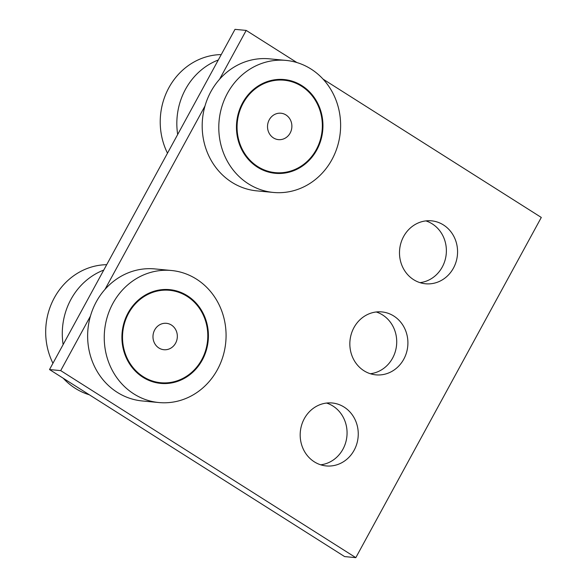 <?xml version="1.0" encoding="UTF-8"?>
<svg xmlns="http://www.w3.org/2000/svg" width="587" height="587" viewBox="0 0 587 587"><rect width="100%" height="100%" fill="white"/><g stroke="black" fill="none" stroke-linecap="round" stroke-linejoin="round"><path stroke-width="0.88" d="M370.346 373.728A31.61 29.012 95.4 0 0 395.998 348.839A31.61 29.012 95.4 0 0 382.607 314.962A31.61 29.012 95.4 0 0 376.216 311.976M393.796 316.026A31.61 29.012 -84.6 0 1 406.424 352.875A31.61 29.012 -84.6 0 1 375.885 374.858A31.61 29.012 -84.6 0 1 363.955 370.749A31.61 29.012 -84.6 0 1 351.327 333.893A31.61 29.012 -84.6 0 1 381.866 311.917A31.61 29.012 -84.6 0 1 393.796 316.026M420.006 282.648A31.61 29.012 95.4 0 0 445.658 257.759A31.61 29.012 95.4 0 0 432.259 223.882A31.61 29.012 95.4 0 0 425.876 220.903M443.449 224.946A31.61 29.012 -84.6 0 1 456.084 261.802A31.61 29.012 -84.6 0 1 425.538 283.778A31.61 29.012 -84.6 0 1 413.615 279.669A31.61 29.012 -84.6 0 1 400.98 242.813A31.61 29.012 -84.6 0 1 431.526 220.837A31.61 29.012 -84.6 0 1 443.449 224.946M320.693 464.809A31.61 29.012 95.4 0 0 346.345 439.912A31.61 29.012 95.4 0 0 332.946 406.035A31.61 29.012 95.4 0 0 326.563 403.056M344.136 407.099A31.61 29.012 -84.6 0 1 356.771 443.955A31.61 29.012 -84.6 0 1 326.225 465.931A31.61 29.012 -84.6 0 1 314.302 461.822A31.61 29.012 -84.6 0 1 301.667 424.973A31.61 29.012 -84.6 0 1 332.213 402.99A31.61 29.012 -84.6 0 1 344.136 407.099M285.964 114.949A13.266 12.173 -84.6 0 1 291.262 130.409A13.266 12.173 -84.6 0 1 278.451 139.633A13.266 12.173 -84.6 0 1 273.447 137.908A13.266 12.173 -84.6 0 1 268.142 122.448A13.266 12.173 -84.6 0 1 280.96 113.225A13.266 12.173 -84.6 0 1 285.964 114.949M311 69.024A66.316 60.865 95.4 0 0 285.979 60.402A66.316 60.865 95.4 0 0 221.908 106.511A66.316 60.865 95.4 0 0 248.404 183.826A66.316 60.865 95.4 0 0 273.425 192.448A66.316 60.865 95.4 0 0 337.503 146.339A66.316 60.865 95.4 0 0 311 69.024M273.425 192.448L256.82 190.87A66.316 60.865 -84.6 0 1 231.799 182.249A66.316 60.865 -84.6 0 1 205.303 104.934A66.316 60.865 -84.6 0 1 269.374 58.825L285.979 60.402M257.48 167.185A47.085 43.218 -84.6 0 1 238.667 112.286A47.085 43.218 -84.6 0 1 284.159 79.553A47.085 43.218 -84.6 0 1 301.923 85.673A47.085 43.218 -84.6 0 1 320.737 140.564A47.085 43.218 -84.6 0 1 275.244 173.304A47.085 43.218 -84.6 0 1 257.48 167.185M283.726 79.516A47.085 43.218 -84.6 0 1 301.05 85.592A47.085 43.218 -84.6 0 1 312.071 95.659M301.608 86.245A46.424 42.609 95.4 0 0 284.101 80.214A46.424 42.609 95.4 0 0 239.247 112.491A46.424 42.609 95.4 0 0 257.796 166.605A46.424 42.609 95.4 0 0 275.31 172.644A46.424 42.609 95.4 0 0 320.164 140.366A46.424 42.609 95.4 0 0 301.608 86.245M275.31 172.644L274.437 172.563A46.424 42.609 -84.6 0 1 256.923 166.525A46.424 42.609 -84.6 0 1 246.467 157.111M252.843 90.024A46.424 42.609 -84.6 0 1 283.22 80.126L284.101 80.214M89.393 394.816A66.316 60.865 -84.6 0 1 75.305 388.352A66.316 60.865 -84.6 0 1 63.213 378.226M52.947 363.272A66.316 60.865 -84.6 0 1 106.695 264.686M103.76 270.071A66.316 60.865 95.4 0 0 63.132 344.584M171.419 325.037A13.266 12.173 95.4 0 0 166.415 323.312A13.266 12.173 95.4 0 0 153.596 332.536A13.266 12.173 95.4 0 0 158.901 347.996A13.266 12.173 95.4 0 0 163.905 349.72A13.266 12.173 95.4 0 0 176.716 340.497A13.266 12.173 95.4 0 0 171.419 325.037M196.454 279.118A66.316 60.865 -84.6 0 1 222.957 356.434A66.316 60.865 -84.6 0 1 158.879 402.543A66.316 60.865 -84.6 0 1 133.865 393.921A66.316 60.865 -84.6 0 1 107.362 316.606A66.316 60.865 -84.6 0 1 171.433 270.497A66.316 60.865 -84.6 0 1 196.454 279.118M171.433 270.497L154.829 268.919A66.316 60.865 95.4 0 0 90.758 315.021A66.316 60.865 95.4 0 0 117.253 392.343A66.316 60.865 95.4 0 0 142.274 400.958L158.879 402.543M187.378 295.76A47.085 43.218 -84.6 0 1 206.198 350.659A47.085 43.218 -84.6 0 1 160.699 383.392A47.085 43.218 -84.6 0 1 142.942 377.272A47.085 43.218 -84.6 0 1 124.121 322.38A47.085 43.218 -84.6 0 1 169.614 289.64A47.085 43.218 -84.6 0 1 187.378 295.76M160.266 383.348A47.085 43.218 95.4 0 0 191.149 372.833M197.525 305.746A47.085 43.218 95.4 0 0 186.505 295.679A47.085 43.218 95.4 0 0 169.181 289.604M143.25 376.7A46.424 42.609 95.4 0 0 160.765 382.731A46.424 42.609 95.4 0 0 205.619 350.461A46.424 42.609 95.4 0 0 187.07 296.34A46.424 42.609 95.4 0 0 169.555 290.301A46.424 42.609 95.4 0 0 124.701 322.579A46.424 42.609 95.4 0 0 143.25 376.7M131.921 367.205A46.424 42.609 95.4 0 0 142.377 376.619A46.424 42.609 95.4 0 0 159.891 382.651L160.765 382.731M169.555 290.301L168.682 290.22A46.424 42.609 95.4 0 0 138.297 300.118M305.695 162.746A47.085 43.218 -84.6 0 1 274.811 173.26M221.24 54.591A66.316 60.865 95.4 0 0 167.493 153.185M177.678 134.496A66.316 60.865 -84.6 0 1 218.305 59.984M219.553 79.282L246.195 30.414L296.912 62.56M323.092 79.15L541.302 217.447L355.817 557.65L60.71 370.617L90.442 316.077M105.007 289.369L204.988 105.99M246.195 30.414L235.005 29.35L49.521 369.553L344.628 556.586L355.817 557.65M49.521 369.553L60.71 370.617"/></g></svg>
